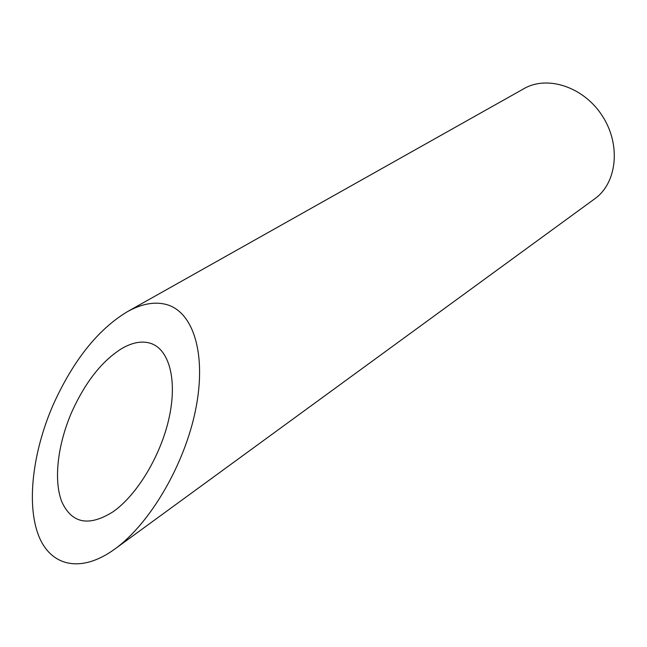 <?xml version="1.0" encoding="UTF-8"?>
<svg xmlns="http://www.w3.org/2000/svg" width="647" height="647" viewBox="0 0 647 647"><rect width="100%" height="100%" fill="white"/><g stroke="black" fill="none" stroke-linecap="round" stroke-linejoin="round"><path stroke-width="0.97" d="M150.638 343.339C142.025 340.637 132.376 342.392 121.701 348.596C101.692 361.155 84.935 382.579 71.413 412.867C57.648 444.918 53.491 480.317 61.74 501.627C71.704 523.52 88.776 526.925 112.974 511.826C137.56 494.68 161.321 454.55 169.296 416.975C177.351 379.344 169.077 349.307 150.638 343.339M127.224 311.773L523.981 88.639C547.443 74.987 583.885 86.916 602.414 116.039C621.225 144.993 616.947 183.101 594.787 198.775L114.859 549.028C150.816 522.978 185.05 463.438 195.766 408.993C206.603 354.435 193.615 312.444 166.966 304.672C155.021 301.284 141.774 303.653 127.224 311.773C97.729 329.622 72.957 360.832 52.9 405.41C32.803 451.849 26.39 503.698 38.456 535.206C50.515 566.618 81.174 573.549 114.859 549.028"/></g></svg>
